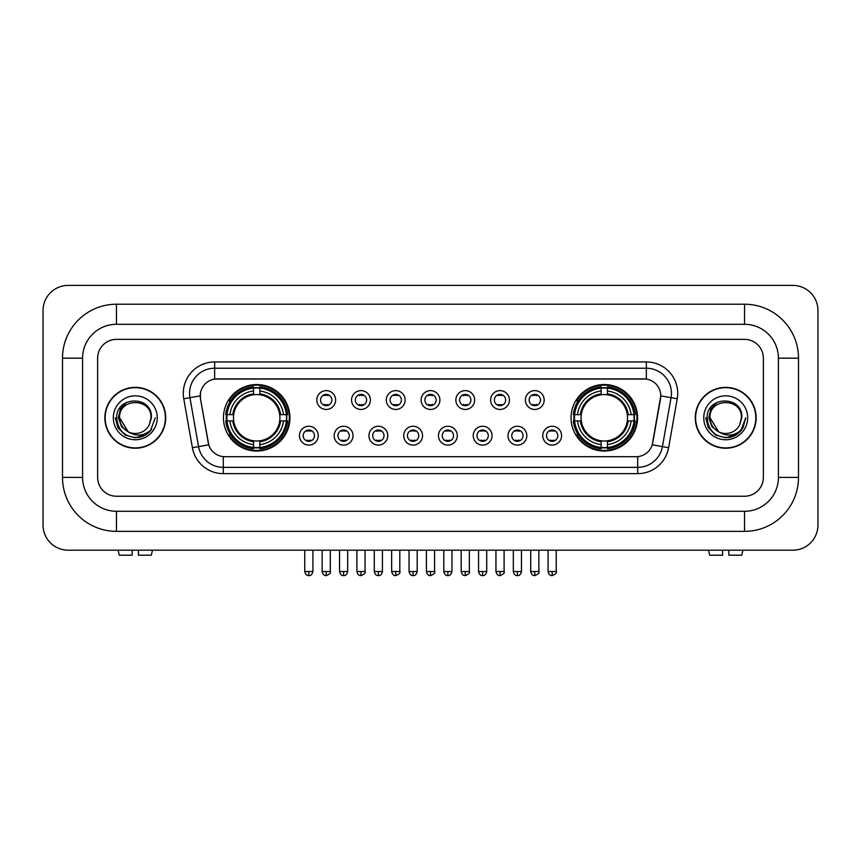 <?xml version="1.0" encoding="UTF-8"?>
<svg xmlns="http://www.w3.org/2000/svg" width="861" height="861" viewBox="0 0 861 861"><rect width="100%" height="100%" fill="white"/><g stroke="black" fill="none" stroke-linecap="round" stroke-linejoin="round"><path stroke-width="1.29" d="M571.047 417.789A33.256 33.256 0 0 0 604.304 451.046A33.256 33.256 0 0 0 637.56 417.789A33.256 33.256 0 0 0 604.304 384.544A33.256 33.256 0 0 0 571.047 417.789M223.44 417.789A33.256 33.256 0 0 0 256.696 451.046A33.256 33.256 0 0 0 289.953 417.789A33.256 33.256 0 0 0 256.696 384.544A33.256 33.256 0 0 0 223.44 417.789M318.247 435.677A9.406 9.406 0 0 1 308.841 445.083A9.406 9.406 0 0 1 299.424 435.677A9.406 9.406 0 0 1 308.841 426.26A9.406 9.406 0 0 1 318.247 435.677M303.19 435.677A5.65 5.65 0 0 0 308.841 441.327A5.65 5.65 0 0 0 314.48 435.677A5.65 5.65 0 0 0 308.841 430.026A5.65 5.65 0 0 0 303.19 435.677M353.01 435.677A9.406 9.406 0 0 1 343.604 445.083A9.406 9.406 0 0 1 334.186 435.677A9.406 9.406 0 0 1 343.604 426.26A9.406 9.406 0 0 1 353.01 435.677M337.953 435.677A5.65 5.65 0 0 0 343.604 441.327A5.65 5.65 0 0 0 349.243 435.677A5.65 5.65 0 0 0 343.604 430.026A5.65 5.65 0 0 0 337.953 435.677M387.773 435.677A9.406 9.406 0 0 1 378.356 445.083A9.406 9.406 0 0 1 368.949 435.677A9.406 9.406 0 0 1 378.356 426.26A9.406 9.406 0 0 1 387.773 435.677M372.716 435.677A5.65 5.65 0 0 0 378.356 441.327A5.65 5.65 0 0 0 384.006 435.677A5.65 5.65 0 0 0 378.356 430.026A5.65 5.65 0 0 0 372.716 435.677M422.536 435.677A9.406 9.406 0 0 1 413.119 445.083A9.406 9.406 0 0 1 403.712 435.677A9.406 9.406 0 0 1 413.119 426.26A9.406 9.406 0 0 1 422.536 435.677M407.468 435.677A5.65 5.65 0 0 0 413.119 441.327A5.65 5.65 0 0 0 418.769 435.677A5.65 5.65 0 0 0 413.119 430.026A5.65 5.65 0 0 0 407.468 435.677M457.288 435.677A9.406 9.406 0 0 1 447.881 445.083A9.406 9.406 0 0 1 438.464 435.677A9.406 9.406 0 0 1 447.881 426.26A9.406 9.406 0 0 1 457.288 435.677M442.231 435.677A5.65 5.65 0 0 0 447.881 441.327A5.65 5.65 0 0 0 453.532 435.677A5.65 5.65 0 0 0 447.881 430.026A5.65 5.65 0 0 0 442.231 435.677M492.051 435.677A9.406 9.406 0 0 1 482.644 445.083A9.406 9.406 0 0 1 473.227 435.677A9.406 9.406 0 0 1 482.644 426.26A9.406 9.406 0 0 1 492.051 435.677M476.994 435.677A5.65 5.65 0 0 0 482.644 441.327A5.65 5.65 0 0 0 488.284 435.677A5.65 5.65 0 0 0 482.644 430.026A5.65 5.65 0 0 0 476.994 435.677M526.814 435.677A9.406 9.406 0 0 1 517.396 445.083A9.406 9.406 0 0 1 507.99 435.677A9.406 9.406 0 0 1 517.396 426.26A9.406 9.406 0 0 1 526.814 435.677M511.757 435.677A5.65 5.65 0 0 0 517.396 441.327A5.65 5.65 0 0 0 523.047 435.677A5.65 5.65 0 0 0 517.396 430.026A5.65 5.65 0 0 0 511.757 435.677M561.576 435.677A9.406 9.406 0 0 1 552.159 445.083A9.406 9.406 0 0 1 542.753 435.677A9.406 9.406 0 0 1 552.159 426.26A9.406 9.406 0 0 1 561.576 435.677M546.52 435.677A5.65 5.65 0 0 0 552.159 441.327A5.65 5.65 0 0 0 557.81 435.677A5.65 5.65 0 0 0 552.159 430.026A5.65 5.65 0 0 0 546.52 435.677M335.629 400.042A9.406 9.406 0 0 1 326.222 409.449A9.406 9.406 0 0 1 316.805 400.042A9.406 9.406 0 0 1 326.222 390.625A9.406 9.406 0 0 1 335.629 400.042M320.572 400.042A5.65 5.65 0 0 0 326.222 405.682A5.65 5.65 0 0 0 331.862 400.042A5.65 5.65 0 0 0 326.222 394.392A5.65 5.65 0 0 0 320.572 400.042M370.391 400.042A9.406 9.406 0 0 1 360.974 409.449A9.406 9.406 0 0 1 351.568 400.042A9.406 9.406 0 0 1 360.974 390.625A9.406 9.406 0 0 1 370.391 400.042M355.335 400.042A5.65 5.65 0 0 0 360.974 405.682A5.65 5.65 0 0 0 366.625 400.042A5.65 5.65 0 0 0 360.974 394.392A5.65 5.65 0 0 0 355.335 400.042M405.154 400.042A9.406 9.406 0 0 1 395.737 409.449A9.406 9.406 0 0 1 386.331 400.042A9.406 9.406 0 0 1 395.737 390.625A9.406 9.406 0 0 1 405.154 400.042M390.098 400.042A5.65 5.65 0 0 0 395.737 405.682A5.65 5.65 0 0 0 401.387 400.042A5.65 5.65 0 0 0 395.737 394.392A5.65 5.65 0 0 0 390.098 400.042M439.906 400.042A9.406 9.406 0 0 1 430.5 409.449A9.406 9.406 0 0 1 421.094 400.042A9.406 9.406 0 0 1 430.5 390.625A9.406 9.406 0 0 1 439.906 400.042M424.85 400.042A5.65 5.65 0 0 0 430.5 405.682A5.65 5.65 0 0 0 436.15 400.042A5.65 5.65 0 0 0 430.5 394.392A5.65 5.65 0 0 0 424.85 400.042M474.669 400.042A9.406 9.406 0 0 1 465.263 409.449A9.406 9.406 0 0 1 455.846 400.042A9.406 9.406 0 0 1 465.263 390.625A9.406 9.406 0 0 1 474.669 400.042M459.613 400.042A5.65 5.65 0 0 0 465.263 405.682A5.65 5.65 0 0 0 470.902 400.042A5.65 5.65 0 0 0 465.263 394.392A5.65 5.65 0 0 0 459.613 400.042M509.432 400.042A9.406 9.406 0 0 1 500.026 409.449A9.406 9.406 0 0 1 490.609 400.042A9.406 9.406 0 0 1 500.026 390.625A9.406 9.406 0 0 1 509.432 400.042M494.375 400.042A5.65 5.65 0 0 0 500.026 405.682A5.65 5.65 0 0 0 505.665 400.042A5.65 5.65 0 0 0 500.026 394.392A5.65 5.65 0 0 0 494.375 400.042M544.195 400.042A9.406 9.406 0 0 1 534.778 409.449A9.406 9.406 0 0 1 525.371 400.042A9.406 9.406 0 0 1 534.778 390.625A9.406 9.406 0 0 1 544.195 400.042M529.138 400.042A5.65 5.65 0 0 0 534.778 405.682A5.65 5.65 0 0 0 540.428 400.042A5.65 5.65 0 0 0 534.778 394.392A5.65 5.65 0 0 0 529.138 400.042M192.39 447.709L183.759 398.772A31.373 31.373 0 0 1 214.658 361.954L646.342 361.954A31.373 31.373 0 0 1 677.241 398.772L668.61 447.709A31.373 31.373 0 0 1 637.71 473.636L223.29 473.636A31.373 31.373 0 0 1 192.39 447.709L198.568 446.622L189.937 397.685A25.098 25.098 0 0 1 214.658 368.228L646.342 368.228A25.098 25.098 0 0 1 671.063 397.685L662.432 446.622A25.098 25.098 0 0 1 637.71 467.362L223.29 467.362A25.098 25.098 0 0 1 198.568 446.622L208.749 444.825L200.484 398.772A16.94 16.94 0 0 1 217.166 378.894L643.834 378.894A16.94 16.94 0 0 1 660.516 398.772L652.767 442.694A16.94 16.94 0 0 1 636.085 456.696L224.915 456.696A16.94 16.94 0 0 1 208.233 442.694L200.484 398.772L200.409 393.326M226.432 420.932A30.436 30.436 0 0 1 226.432 414.658M574.039 420.932A30.436 30.436 0 0 1 574.039 414.658M104.859 417.789A30.436 30.436 0 0 0 135.285 448.226A30.436 30.436 0 0 0 165.721 417.789A30.436 30.436 0 0 0 135.285 387.364A30.436 30.436 0 0 0 104.859 417.789M695.279 417.789A30.436 30.436 0 0 0 725.715 448.226A30.436 30.436 0 0 0 756.141 417.789A30.436 30.436 0 0 0 725.715 387.364A30.436 30.436 0 0 0 695.279 417.789M214.658 361.954L214.658 379.077L646.342 379.077L646.342 361.954M636.085 456.696L224.915 456.696M677.241 398.772L660.774 395.866L652.251 444.825L668.61 447.709M652.767 442.694L652.67 443.232M208.33 443.232L208.233 442.694M763.363 358.187A18.824 18.824 0 0 0 744.539 339.363L116.461 339.363A18.824 18.824 0 0 0 97.637 358.187L97.637 477.403A18.824 18.824 0 0 0 116.461 496.227L744.539 496.227A18.824 18.824 0 0 0 763.363 477.403L763.363 358.187A18.824 18.824 0 0 0 744.539 339.363L116.461 339.363A18.824 18.824 0 0 0 97.637 358.187L97.637 477.403A18.824 18.824 0 0 0 116.461 496.227L744.539 496.227A18.824 18.824 0 0 0 763.363 477.403L763.363 358.187M165.398 417.789A30.113 30.113 0 0 0 135.285 387.676A30.113 30.113 0 0 0 105.171 417.789A30.113 30.113 0 0 0 135.285 447.914A30.113 30.113 0 0 0 165.398 417.789M155.281 417.789L150.341 430.952L147.543 433.6M129.398 432.609L121.616 426.884L118.398 417.789L120.4 408.943L126.589 402.335M128.031 431.705L119.604 417.789C118.635 397.556 151.934 397.556 150.976 417.789L149.254 424.936L151.353 417.789C152.903 395.145 116.009 395.694 116.698 417.789C117.946 431.135 125.297 437.7 138.761 437.485C144.239 436.43 148.587 433.632 151.794 429.09C144.551 436.043 136.705 436.947 128.246 431.813L119.604 417.789C118.635 397.556 151.934 397.556 150.976 417.789L149.254 424.936A15.681 15.681 0 0 1 128.246 431.813L119.604 417.789C118.635 397.556 151.934 397.556 150.976 417.789L149.254 424.936M128.246 431.813C122.757 428.789 119.873 424.118 119.604 417.789C118.635 397.556 151.934 397.556 150.976 417.789M113.329 417.789A21.955 21.955 0 0 0 135.285 439.756A21.955 21.955 0 0 0 157.251 417.789A21.955 21.955 0 0 0 135.285 395.834A21.955 21.955 0 0 0 113.329 417.789M151.794 429.09L146.176 434.568M146.047 434.654L138.761 437.485L146.079 434.622L138.761 437.485L146.079 434.622L135.285 437.797L125.286 435.117L117.968 427.799L115.288 417.789M132.153 550.19L132.153 555.205L119.281 555.205L118.086 550.19L119.281 555.205M151.299 555.205L152.483 550.19L151.299 555.205L138.427 555.205L138.427 550.19M755.829 417.789A30.113 30.113 0 0 0 725.715 387.676A30.113 30.113 0 0 0 695.602 417.789A30.113 30.113 0 0 0 725.715 447.914A30.113 30.113 0 0 0 755.829 417.789M736.489 434.644L729.289 437.474L736.489 434.644L729.289 437.474L736.489 434.644L725.715 437.797L715.717 435.117L708.399 427.799L705.719 417.789L708.399 427.799L715.717 435.117L725.715 437.797L735.714 435.117L743.032 427.799L745.712 417.789L740.772 430.952L737.974 433.6M719.828 432.609L712.047 426.884L708.829 417.789L710.82 408.943L717.019 402.335M718.677 431.813C713.188 428.789 710.303 424.118 710.024 417.789C709.066 397.556 742.365 397.556 741.396 417.789L739.685 424.936A15.681 15.681 0 0 1 718.677 431.813L710.024 417.789C709.066 397.556 742.365 397.556 741.396 417.789L739.685 424.936L741.784 417.789C743.334 395.145 706.44 395.694 707.129 417.789C708.377 431.135 715.728 437.7 729.192 437.485C734.67 436.43 739.018 433.632 742.225 429.09C734.982 436.043 727.136 436.947 718.677 431.813L718.612 431.781M741.396 417.789C742.365 397.556 709.066 397.556 710.024 417.789C709.066 397.556 742.365 397.556 741.396 417.789L739.685 424.936M703.749 417.789A21.955 21.955 0 0 0 725.715 439.756A21.955 21.955 0 0 0 747.671 417.789A21.955 21.955 0 0 0 725.715 395.834A21.955 21.955 0 0 0 703.749 417.789M742.225 429.09L736.607 434.568M745.712 417.789L743.032 427.799L735.714 435.117L725.715 437.797L715.717 435.117L708.399 427.799L705.719 417.789L708.399 427.799L715.717 435.117L725.715 437.797L735.714 435.117L743.032 427.799L745.712 417.789L743.032 427.799L735.714 435.117L725.715 437.797L715.717 435.117L708.399 427.799L705.719 417.789M742.182 429.155L736.618 434.557L742.182 429.155M279.696 420.932A23.215 23.215 0 0 0 259.839 394.79L259.839 394.79A23.215 23.215 0 0 0 233.697 420.932A23.215 23.215 0 0 0 279.696 420.932L280.621 420.932L279.696 420.932A23.215 23.215 0 0 1 259.839 440.8L259.839 444.588A26.982 26.982 0 0 0 283.495 420.932L287.66 420.932A31.125 31.125 0 0 1 259.839 448.753L259.839 447.494A29.866 29.866 0 0 0 286.401 420.932M227.056 420.932A29.801 29.801 0 0 1 227.056 414.658M259.839 388.16A29.801 29.801 0 0 0 253.564 388.16M286.336 414.658A29.801 29.801 0 0 1 286.336 420.932M287.66 414.658A31.125 31.125 0 0 0 259.839 386.837L259.839 388.096A29.866 29.866 0 0 1 286.401 414.658L287.66 414.658M225.733 420.932A31.125 31.125 0 0 0 253.564 448.753L253.564 447.494A29.866 29.866 0 0 1 226.992 420.932L225.733 420.932M286.401 414.658L283.495 414.658A26.982 26.982 0 0 0 259.839 391.002L259.839 388.096M259.839 447.494L259.839 444.588M226.992 420.932L229.898 420.932A26.982 26.982 0 0 0 253.564 444.588L253.564 447.494M259.839 391.002L259.839 393.864A24.13 24.13 0 0 1 280.621 414.658L283.495 414.658M283.495 420.932L280.621 420.932A24.13 24.13 0 0 1 259.839 441.725M253.564 444.588L253.564 440.8A23.215 23.215 0 0 1 233.697 420.932L229.898 420.932M279.696 414.658L280.621 414.658M259.839 447.429A29.801 29.801 0 0 1 253.564 447.429M253.564 386.837A31.125 31.125 0 0 0 225.733 414.658L226.992 414.658A29.866 29.866 0 0 1 253.564 388.096L253.564 386.837M253.564 388.096L253.564 391.002A26.982 26.982 0 0 0 229.898 414.658L226.992 414.658M253.564 394.747L253.564 391.002M229.898 414.658L232.771 414.658A24.13 24.13 0 0 1 253.564 393.864M253.564 440.8L253.564 441.725A24.13 24.13 0 0 1 232.771 420.932M230.587 400.849L228.811 400.849A32.632 32.632 0 0 1 289.328 417.789A32.632 32.632 0 0 1 228.811 434.74L230.587 434.74M627.303 420.932A23.215 23.215 0 0 0 607.435 394.79L607.435 394.79A23.215 23.215 0 0 0 581.304 420.932A23.215 23.215 0 0 0 627.303 420.932L628.229 420.932L627.303 420.932A23.215 23.215 0 0 1 607.435 440.8L607.435 444.588A26.982 26.982 0 0 0 631.102 420.932L635.267 420.932A31.125 31.125 0 0 1 607.435 448.753L607.435 447.494A29.866 29.866 0 0 0 634.008 420.932M574.664 420.932A29.801 29.801 0 0 1 574.664 414.658M607.435 388.16A29.801 29.801 0 0 0 601.161 388.16M633.944 414.658A29.801 29.801 0 0 1 633.944 420.932M635.267 414.658A31.125 31.125 0 0 0 607.435 386.837L607.435 388.096A29.866 29.866 0 0 1 634.008 414.658L635.267 414.658M573.34 420.932A31.125 31.125 0 0 0 601.161 448.753L601.161 447.494A29.866 29.866 0 0 1 574.599 420.932L573.34 420.932M634.008 414.658L631.102 414.658A26.982 26.982 0 0 0 607.435 391.002L607.435 388.096M607.435 447.494L607.435 444.588M574.599 420.932L577.505 420.932A26.982 26.982 0 0 0 601.161 444.588L601.161 447.494M607.435 391.002L607.435 393.864A24.13 24.13 0 0 1 628.229 414.658L631.102 414.658M631.102 420.932L628.229 420.932A24.13 24.13 0 0 1 607.435 441.725M601.161 444.588L601.161 440.8A23.215 23.215 0 0 1 581.304 420.932L577.505 420.932M627.303 414.658L628.229 414.658M607.435 447.429A29.801 29.801 0 0 1 601.161 447.429M601.161 386.837A31.125 31.125 0 0 0 573.34 414.658L574.599 414.658A29.866 29.866 0 0 1 601.161 388.096L601.161 386.837M601.161 388.096L601.161 391.002A26.982 26.982 0 0 0 577.505 414.658L574.599 414.658M601.161 394.747L601.161 391.002M577.505 414.658L580.379 414.658A24.13 24.13 0 0 1 601.161 393.864M601.161 440.8L601.161 441.725A24.13 24.13 0 0 1 580.379 420.932M578.194 400.849L576.418 400.849A32.632 32.632 0 0 1 636.936 417.789A32.632 32.632 0 0 1 576.418 434.74L578.194 434.74M324.339 405.359L324.339 404.466A4.811 4.811 0 0 0 328.106 404.466L328.106 405.359M328.106 394.715L328.106 395.608A4.811 4.811 0 0 0 324.339 395.608L324.339 394.715M359.102 405.359L359.102 404.466A4.811 4.811 0 0 0 362.858 404.466L362.858 405.359M362.858 394.715L362.858 395.608A4.811 4.811 0 0 0 359.102 395.608L359.102 394.715M393.854 405.359L393.854 404.466A4.811 4.811 0 0 0 397.621 404.466L397.621 405.359M397.621 394.715L397.621 395.608A4.811 4.811 0 0 0 393.854 395.608L393.854 394.715M428.617 405.359L428.617 404.466A4.811 4.811 0 0 0 432.383 404.466L432.383 405.359M432.383 394.715L432.383 395.608A4.811 4.811 0 0 0 428.617 395.608L428.617 394.715M463.379 405.359L463.379 404.466A4.811 4.811 0 0 0 467.146 404.466L467.146 405.359M467.146 394.715L467.146 395.608A4.811 4.811 0 0 0 463.379 395.608L463.379 394.715M498.142 405.359L498.142 404.466A4.811 4.811 0 0 0 501.898 404.466L501.898 405.359M501.898 394.715L501.898 395.608A4.811 4.811 0 0 0 498.142 395.608L498.142 394.715M532.894 405.359L532.894 404.466A4.811 4.811 0 0 0 536.661 404.466L536.661 405.359M536.661 394.715L536.661 395.608A4.811 4.811 0 0 0 532.894 395.608L532.894 394.715M306.957 441.004L306.957 440.111A4.811 4.811 0 0 0 310.724 440.111L310.724 441.004M310.724 430.349L310.724 431.243A4.811 4.811 0 0 0 306.957 431.243L306.957 430.349M341.72 441.004L341.72 440.111A4.811 4.811 0 0 0 345.476 440.111L345.476 441.004M345.476 430.349L345.476 431.243A4.811 4.811 0 0 0 341.72 431.243L341.72 430.349M376.472 441.004L376.472 440.111A4.811 4.811 0 0 0 380.239 440.111L380.239 441.004M380.239 430.349L380.239 431.243A4.811 4.811 0 0 0 376.472 431.243L376.472 430.349M411.235 441.004L411.235 440.111A4.811 4.811 0 0 0 415.002 440.111L415.002 441.004M415.002 430.349L415.002 431.243A4.811 4.811 0 0 0 411.235 431.243L411.235 430.349M445.998 441.004L445.998 440.111A4.811 4.811 0 0 0 449.765 440.111L449.765 441.004M449.765 430.349L449.765 431.243A4.811 4.811 0 0 0 445.998 431.243L445.998 430.349M480.761 441.004L480.761 440.111A4.811 4.811 0 0 0 484.528 440.111L484.528 441.004M484.528 430.349L484.528 431.243A4.811 4.811 0 0 0 480.761 431.243L480.761 430.349M515.524 441.004L515.524 440.111A4.811 4.811 0 0 0 519.28 440.111L519.28 441.004M519.28 430.349L519.28 431.243A4.811 4.811 0 0 0 515.524 431.243L515.524 430.349M550.276 441.004L550.276 440.111A4.811 4.811 0 0 0 554.043 440.111L554.043 441.004M554.043 430.349L554.043 431.243A4.811 4.811 0 0 0 550.276 431.243L550.276 430.349M722.573 550.19L722.573 555.205L709.701 555.205L708.517 550.19L709.701 555.205M741.719 555.205L742.914 550.19L741.719 555.205L728.847 555.205L728.847 550.19M116.461 304.224L116.461 324.306L744.539 324.306L744.539 304.224A53.963 53.963 0 0 1 798.502 358.187A53.963 53.963 0 0 0 744.539 304.224L116.461 304.224A53.963 53.963 0 0 0 62.498 358.187L62.498 477.403A53.963 53.963 0 0 0 116.461 531.366L744.539 531.366A53.963 53.963 0 0 0 798.502 477.403L798.502 358.187L778.419 358.187A33.88 33.88 0 0 0 744.539 324.306L116.461 324.306A33.88 33.88 0 0 0 82.581 358.187L82.581 477.403A33.88 33.88 0 0 0 116.461 511.283L744.539 511.283A33.88 33.88 0 0 0 778.419 477.403L778.419 358.187L778.419 477.403L798.502 477.403M817.95 310.498A25.098 25.098 0 0 0 792.852 285.4L68.148 285.4A25.098 25.098 0 0 0 43.05 310.498L43.05 525.092A25.098 25.098 0 0 0 68.148 550.19L792.852 550.19A25.098 25.098 0 0 0 817.95 525.092L817.95 310.498M183.759 398.772L189.937 397.685A25.098 25.098 0 0 1 189.56 393.326M189.937 397.685L200.226 395.866M637.71 456.621L637.71 473.636M223.29 473.636L223.29 456.621M253.564 447.709A30.081 30.081 0 0 0 259.839 447.709M286.616 420.932A30.081 30.081 0 0 0 286.616 414.658M259.839 387.87A30.081 30.081 0 0 0 253.564 387.87M601.161 447.709A30.081 30.081 0 0 0 607.435 447.709M634.223 420.932A30.081 30.081 0 0 0 634.223 414.658M607.435 387.87A30.081 30.081 0 0 0 601.161 387.87M326.222 571.521L322.143 571.521C322.853 574.427 324.21 575.783 326.222 575.6L326.222 571.521L330.301 571.521L330.301 550.19M360.974 571.521L356.895 571.521C357.616 574.427 358.972 575.783 360.974 575.6L360.974 571.521L365.053 571.521L365.053 550.19M395.737 571.521L391.658 571.521C392.368 574.427 393.735 575.783 395.737 575.6L395.737 571.521L399.816 571.521L399.816 550.19M430.5 571.521L426.421 571.521C427.131 574.427 428.498 575.783 430.5 575.6L430.5 571.521L434.579 571.521L434.579 550.19M465.263 571.521L461.184 571.521C461.894 574.427 463.25 575.783 465.263 575.6L465.263 571.521L469.342 571.521L469.342 550.19M500.026 571.521L495.947 571.521C496.657 574.427 498.013 575.783 500.026 575.6L500.026 571.521L504.105 571.521L504.105 550.19M534.778 571.521L530.699 571.521C531.42 574.427 532.776 575.783 534.778 575.6L534.778 571.521L538.857 571.521L538.857 550.19M308.841 571.521L304.762 571.521C305.472 574.427 306.828 575.783 308.841 575.6L308.841 571.521L312.92 571.521L312.92 550.19M343.604 571.521L339.525 571.521C340.235 574.427 341.591 575.783 343.604 575.6L343.604 571.521L347.672 571.521L347.672 550.19M378.356 571.521L374.277 571.521C374.987 574.427 376.354 575.783 378.356 575.6L378.356 571.521L382.435 571.521L382.435 550.19M413.119 571.521L409.04 571.521C409.75 574.427 411.117 575.783 413.119 575.6L413.119 571.521L417.198 571.521L417.198 550.19M447.881 571.521L443.802 571.521C444.513 574.427 445.869 575.783 447.881 575.6L447.881 571.521L451.96 571.521L451.96 550.19M482.644 571.521L478.565 571.521C479.276 574.427 480.632 575.783 482.644 575.6L482.644 571.521L486.723 571.521L486.723 550.19M517.396 571.521L513.328 571.521C514.039 574.427 515.395 575.783 517.396 575.6L517.396 571.521L521.475 571.521L521.475 550.19M552.159 571.521L548.08 571.521C548.791 574.427 550.157 575.783 552.159 575.6L552.159 571.521L556.238 571.521L556.238 550.19M744.539 531.366L744.539 511.283L116.461 511.283L116.461 531.366M62.498 477.403L82.581 477.403L82.581 358.187L62.498 358.187M322.143 571.521L322.143 550.19M330.301 571.521C331.119 572.823 329.763 574.179 326.222 575.6M356.895 571.521L356.895 550.19M365.053 571.521C365.882 572.823 364.526 574.179 360.974 575.6M391.658 571.521L391.658 550.19M399.816 571.521C400.645 572.823 399.289 574.179 395.737 575.6M426.421 571.521L426.421 550.19M434.579 571.521C435.408 572.823 434.052 574.179 430.5 575.6M461.184 571.521L461.184 550.19M469.342 571.521C470.171 572.823 468.804 574.179 465.263 575.6M495.947 571.521L495.947 550.19M504.105 571.521C504.923 572.823 503.567 574.179 500.026 575.6M530.699 571.521L530.699 550.19M538.857 571.521C539.686 572.823 538.329 574.179 534.778 575.6M304.762 571.521L304.762 550.19M312.92 571.521C312.209 574.427 310.843 575.783 308.841 575.6M339.525 571.521L339.525 550.19M347.672 571.521C346.961 574.427 345.605 575.783 343.604 575.6M374.277 571.521L374.277 550.19M382.435 571.521C381.724 574.427 380.368 575.783 378.356 575.6M409.04 571.521L409.04 550.19M417.198 571.521C416.487 574.427 415.131 575.783 413.119 575.6M443.802 571.521L443.802 550.19M451.96 571.521C451.25 574.427 449.883 575.783 447.881 575.6M478.565 571.521L478.565 550.19M486.723 571.521C486.013 574.427 484.646 575.783 482.644 575.6M513.328 571.521L513.328 550.19M521.475 571.521C520.765 574.427 519.409 575.783 517.396 575.6M548.08 571.521L548.08 550.19M556.238 571.521C557.067 572.823 555.711 574.179 552.159 575.6"/></g></svg>
